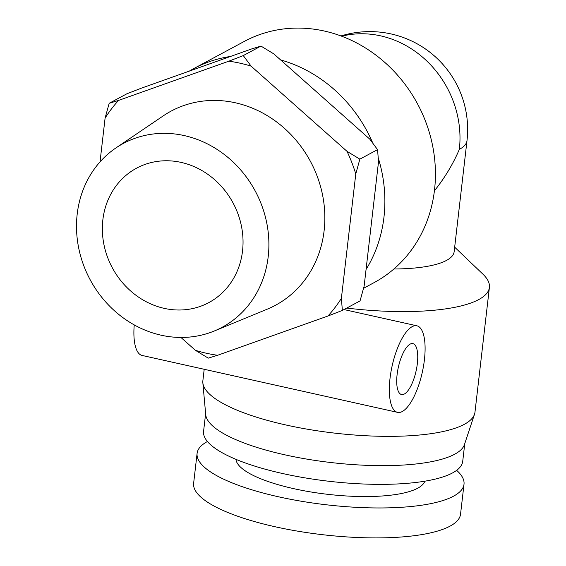<?xml version="1.0" encoding="UTF-8"?>
<svg xmlns="http://www.w3.org/2000/svg" width="566" height="566" viewBox="0 0 566 566"><rect width="100%" height="100%" fill="white"/><g stroke="black" fill="none" stroke-linecap="round" stroke-linejoin="round"><path stroke-width="0.85" d="M181.141 162.4A76.304 68.521 61.7 0 1 241.505 226.464A76.304 68.521 61.7 0 1 208.826 302.598A76.304 68.521 61.7 0 1 112.344 267.838A76.304 68.521 61.7 0 1 136.569 168.18A76.304 68.521 61.7 0 1 181.141 162.4M161.147 335.206A104.349 93.708 61.7 0 1 79.629 252.245A104.349 93.708 61.7 0 1 115.917 147.945A104.349 93.708 61.7 0 1 255.238 191.025A104.349 93.708 61.7 0 1 214.316 330.99A104.349 93.708 61.7 0 1 161.147 335.206M115.917 147.945L163.27 115.86A110.214 98.979 61.7 0 1 310.423 161.36A110.214 98.979 61.7 0 1 267.194 309.192L214.316 330.99M100.026 161.883L105.099 118.068A151.617 136.158 61.7 0 1 118.535 100.43L228.862 61.178A151.617 136.158 61.7 0 1 251.078 66.123L347 151.327A151.617 136.158 61.7 0 1 355.781 173.918L341.383 298.374A151.617 136.158 61.7 0 1 327.947 316.012L217.62 355.271A151.617 136.158 61.7 0 1 195.404 350.319L180.915 337.449M230.44 56.48A136.958 122.992 -118.3 0 0 193.777 68.571L244.321 41.403A136.958 122.992 61.7 0 1 417.496 103.797A136.958 122.992 61.7 0 1 374.013 282.667L363.556 288.285M193.777 68.571A136.958 122.992 -118.3 0 0 189.285 71.125M366.053 269.487A136.958 122.992 -118.3 0 0 378.272 157.978M372.831 143.177A136.958 122.992 -118.3 0 0 280.595 59.911M434.405 190.82C444.65 178.028 452.97 164.211 459.344 149.374A97.826 87.85 61.7 0 0 341.694 36.217M410.109 344.128A26.086 9.07 -77.4 0 1 412.897 343.619A26.086 9.07 -77.4 0 1 416.074 371.055A26.086 9.07 -77.4 0 1 401.549 394.544A26.086 9.07 -77.4 0 1 397.643 370.829A26.086 9.07 -77.4 0 1 410.109 344.128M402.313 411.503A44.346 15.416 102.6 0 0 423.51 366.103A44.346 15.416 102.6 0 0 416.866 325.797A44.346 15.416 102.6 0 0 392.174 365.728A44.346 15.416 102.6 0 0 397.58 412.366A44.346 15.416 102.6 0 0 402.313 411.503M134.234 324.905A44.346 15.416 102.6 0 0 142.123 355.455L397.58 412.366M207.432 441.501A134.347 36.224 6.6 0 0 197.095 453.366A134.347 36.224 6.6 0 0 301.954 501.342A134.347 36.224 6.6 0 0 453.5 496.198A134.347 36.224 6.6 0 0 464.007 484.248A134.347 36.224 6.6 0 0 456.649 470.339M424.811 481.192A95.215 25.675 -173.4 0 1 417.694 488.217A95.215 25.675 -173.4 0 1 312.941 492.3A95.215 25.675 -173.4 0 1 235.951 459.344M464.007 484.248L460.54 514.19A134.347 36.224 -173.4 0 1 450.041 526.139A134.347 36.224 -173.4 0 1 298.487 531.29A134.347 36.224 -173.4 0 1 193.629 483.307L197.095 453.366M464.771 443.603L462.719 461.34A130.435 35.17 -173.4 0 1 329.108 481.284A130.435 35.17 -173.4 0 1 203.576 431.356L205.628 413.619M202.847 382.779L205.72 414.616A130.435 35.17 6.6 0 0 311.109 459.804A130.435 35.17 6.6 0 0 454.689 454.222A130.435 35.17 6.6 0 0 464.453 444.558L474.52 414.206A136.958 36.931 -173.4 0 1 464.262 424.358A136.958 36.931 -173.4 0 1 313.507 430.217A136.958 36.931 -173.4 0 1 202.847 382.779A136.958 36.931 -173.4 0 1 202.876 380.699L204.192 369.287M393.901 268.984A97.826 26.376 -173.4 0 0 454.144 251.721L466.992 140.672A97.826 26.376 -173.4 0 1 459.344 149.374M118.535 100.43L109.181 103.302L126.869 93.793L141.281 88.204L251.601 48.952L260.961 46.079L273.824 53.897L369.747 139.102L377.55 149.636L378.527 161.685L364.129 286.148L360.047 300.914L342.359 310.423L341.383 298.374M251.078 66.123L243.274 55.588L228.862 61.178M355.781 173.918L359.863 159.145L347 151.327M109.181 103.302L105.099 118.068M327.947 316.012L342.359 310.423M195.404 350.319L208.267 358.137L217.62 355.271M243.274 55.588L260.961 46.079M359.863 159.145L377.55 149.636M346.732 308.074A136.958 36.931 6.6 0 0 478.702 299.591A136.958 36.931 6.6 0 0 489.406 287.408L474.973 412.182A136.958 36.931 -173.4 0 1 474.52 414.206M489.406 287.408A136.958 36.931 6.6 0 0 482.925 274.17L454.668 247.186M343.972 309.552L416.866 325.797M466.992 140.672A97.826 97.826 0 0 0 340.987 35.948"/></g></svg>
